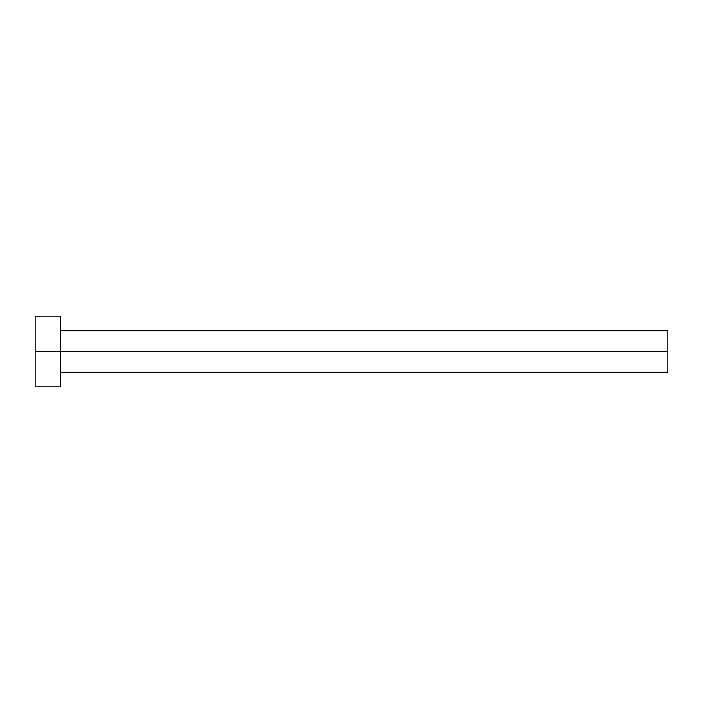 <?xml version="1.0" encoding="UTF-8"?>
<svg xmlns="http://www.w3.org/2000/svg" width="703" height="703" viewBox="0 0 703 703"><rect width="100%" height="100%" fill="white"/><g stroke="black" fill="none" stroke-linecap="round" stroke-linejoin="round"><path stroke-width="1.05" d="M35.15 386.931L35.15 316.069L35.15 351.5L667.85 351.5L667.85 372.256L667.85 351.5L35.15 351.5L35.15 386.931L60.458 386.931L60.458 316.069L60.458 386.931M667.85 351.5L667.85 330.744L667.85 351.5M60.458 372.256L667.85 372.256M35.15 316.069L60.458 316.069M60.458 330.744L667.85 330.744"/></g></svg>
